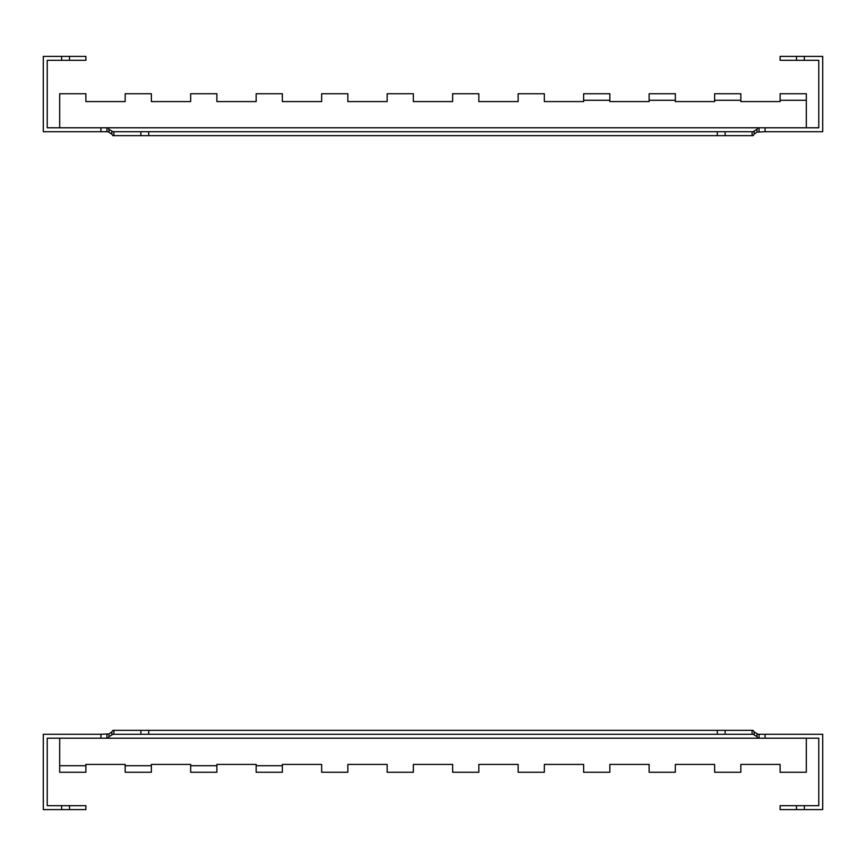 <?xml version="1.0" encoding="UTF-8"?>
<svg xmlns="http://www.w3.org/2000/svg" width="866" height="866" viewBox="0 0 866 866"><rect width="100%" height="100%" fill="white"/><g stroke="black" fill="none" stroke-linecap="round" stroke-linejoin="round"><path stroke-width="1.3" d="M740.831 100.283L714.634 100.283L714.634 93.734L740.831 93.734L740.831 101.593L780.125 101.593L780.125 93.734L806.322 93.734L806.322 127.789M675.339 100.283L649.132 100.283L649.132 93.734L675.339 93.734L675.339 101.593L714.634 101.593L714.634 100.283M609.837 100.283L583.641 100.283L583.641 93.734L609.837 93.734L609.837 101.593L649.132 101.593L649.132 100.283M59.678 127.789L59.678 93.734L85.875 93.734L85.875 101.593L125.169 101.593L125.169 93.734L151.366 93.734L151.366 101.593L190.661 101.593L190.661 93.734L216.868 93.734L216.868 101.593L256.163 101.593L256.163 93.734L282.359 93.734L282.359 101.593L321.654 101.593L321.654 93.734L347.851 93.734L347.851 101.593L387.156 101.593L387.156 93.734L413.353 93.734L413.353 101.593L452.647 101.593L452.647 93.734L478.844 93.734L478.844 101.593L518.149 101.593L518.149 93.734L544.346 93.734L544.346 101.593L583.641 101.593L583.641 100.283M69.496 56.398L69.496 60.328L85.875 60.328L85.875 56.398L43.3 56.398L43.3 131.719L107.969 131.719L111.833 134.111L112.861 135.648L113.879 135.648L113.879 131.719L112.97 131.719M796.503 56.398L796.503 60.328L780.125 60.328L780.125 56.398L804.362 56.398L804.362 60.328L818.771 60.328L818.771 127.789L47.229 127.789L47.229 60.328L61.638 60.328L61.638 56.398M765.068 127.789L765.068 131.719L822.7 131.719L822.7 56.398L804.362 56.398M765.068 131.719L757.014 132.108L757.014 129.326L758.031 127.789M100.932 127.789L100.932 131.719M106.94 127.789L106.94 131.719M759.06 127.789L759.06 131.719M108.986 132.108L108.986 129.326L107.969 127.789M753.03 131.719L757.014 129.326M108.986 129.326L112.861 131.719M754.167 131.34L754.167 134.111L757.014 132.108M754.167 134.111L753.139 135.648L752.121 135.648L752.121 131.719L753.139 131.719M111.833 131.34L111.833 134.111M752.121 135.648L113.879 135.648M752.121 131.719L113.879 131.719M725.145 135.648L725.145 131.719M717.286 135.648L717.286 131.719M148.714 135.648L148.714 131.719M140.855 135.648L140.855 131.719M796.503 60.328L804.362 60.328M69.496 60.328L61.638 60.328M125.169 765.717L151.366 765.717L151.366 772.266L125.169 772.266L125.169 764.407L85.875 764.407L85.875 772.266L59.678 772.266L59.678 738.211M190.661 765.717L216.868 765.717L216.868 772.266L190.661 772.266L190.661 764.407L151.366 764.407L151.366 765.717M256.163 765.717L282.359 765.717L282.359 772.266L256.163 772.266L256.163 764.407L216.868 764.407L216.868 765.717M806.322 738.211L806.322 772.266L780.125 772.266L780.125 764.407L740.831 764.407L740.831 772.266L714.634 772.266L714.634 764.407L675.339 764.407L675.339 772.266L649.132 772.266L649.132 764.407L609.837 764.407L609.837 772.266L583.641 772.266L583.641 764.407L544.346 764.407L544.346 772.266L518.149 772.266L518.149 764.407L478.844 764.407L478.844 772.266L452.647 772.266L452.647 764.407L413.353 764.407L413.353 772.266L387.156 772.266L387.156 764.407L347.851 764.407L347.851 772.266L321.654 772.266L321.654 764.407L282.359 764.407L282.359 765.717M796.503 809.602L796.503 805.672L780.125 805.672L780.125 809.602L822.7 809.602L822.7 734.281L758.031 734.281L754.167 731.889L753.139 730.352L752.121 730.352L752.121 734.281L753.03 734.281M69.496 809.602L69.496 805.672L85.875 805.672L85.875 809.602L61.638 809.602L61.638 805.672L47.229 805.672L47.229 738.211L818.771 738.211L818.771 805.672L804.362 805.672L804.362 809.602M100.932 738.211L100.932 734.281L43.3 734.281L43.3 809.602L61.638 809.602M100.932 734.281L108.986 733.892L108.986 736.674L107.969 738.211M765.068 738.211L765.068 734.281M759.06 738.211L759.06 734.281M106.94 738.211L106.94 734.281M757.014 733.892L757.014 736.674L758.031 738.211M112.97 734.281L108.986 736.674M757.014 736.674L753.139 734.281M111.833 734.66L111.833 731.889L108.986 733.892M111.833 731.889L112.861 730.352L113.879 730.352L113.879 734.281L112.861 734.281M754.167 734.66L754.167 731.889M113.879 730.352L752.121 730.352M113.879 734.281L752.121 734.281M140.855 730.352L140.855 734.281M148.714 730.352L148.714 734.281M717.286 730.352L717.286 734.281M725.145 730.352L725.145 734.281M69.496 805.672L61.638 805.672M796.503 805.672L804.362 805.672M806.322 100.283L780.125 100.283M59.678 765.717L85.875 765.717"/></g></svg>
